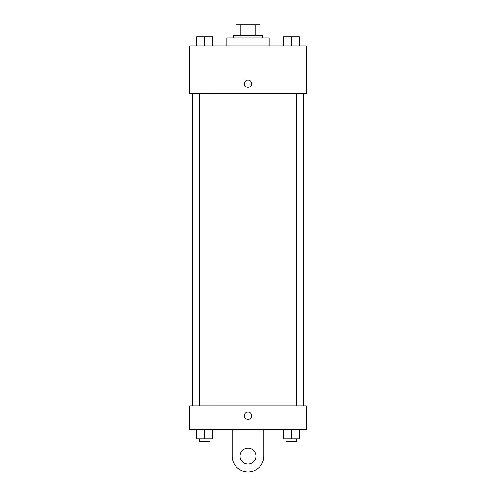 <?xml version="1.0" encoding="UTF-8"?>
<svg xmlns="http://www.w3.org/2000/svg" width="496" height="496" viewBox="0 0 496 496"><rect width="100%" height="100%" fill="white"/><g stroke="black" fill="none" stroke-linecap="round" stroke-linejoin="round"><path stroke-width="0.74" d="M240.238 35.383L240.238 24.8L236.096 24.8L236.096 35.383L236.096 24.8M240.238 24.8L259.904 24.8L259.904 35.383M255.762 35.383L255.762 24.8M233.449 38.031L233.449 35.383L262.551 35.383L262.551 38.031M269.167 45.967L269.167 38.031L226.833 38.031L226.833 45.967M189.788 45.967L306.212 45.967L306.212 93.595L189.788 93.595L189.788 45.967M248 87.315A3.639 3.639 0 0 1 244.85 81.859A3.639 3.639 0 0 1 251.15 81.859A3.639 3.639 0 0 1 248 87.315M189.788 405.827L306.212 405.827L306.212 429.641L189.788 429.641L189.788 405.827L306.212 405.827M283.458 45.967L283.458 36.704L299.33 36.704L299.33 45.967L299.33 36.704M291.394 45.967L291.394 36.704M296.689 36.704L286.105 36.704M196.67 45.967L196.67 36.704L212.542 36.704L212.542 45.967L212.542 36.704M204.606 45.967L204.606 36.704M209.895 36.704L199.311 36.704M283.458 429.641L283.458 438.904L299.33 438.904L299.33 429.641L299.33 438.904M291.394 438.904L291.394 429.641M296.689 438.904L296.689 441.545L286.105 441.545L286.105 438.904M196.67 429.641L196.67 438.904L212.542 438.904L212.542 429.641L212.542 438.904M204.606 438.904L204.606 429.641M209.895 438.904L209.895 441.545L199.311 441.545L199.311 438.904M244.361 415.747A3.639 3.639 0 0 1 249.817 412.598A3.639 3.639 0 0 1 249.817 418.897A3.639 3.639 0 0 1 244.361 415.747M263.878 429.641L263.878 456.103A15.878 15.878 0 0 1 248 471.975A15.878 15.878 0 0 1 232.122 456.103L232.122 429.641M248 464.039A7.936 7.936 0 0 1 241.124 452.129A7.936 7.936 0 0 1 254.876 452.129A7.936 7.936 0 0 1 248 464.039M303.564 405.827L303.564 93.595M192.436 405.827L192.436 93.595M286.105 93.595L286.105 405.827M296.689 93.595L296.689 405.827M209.895 405.827L209.895 93.595M199.311 405.827L199.311 93.595"/></g></svg>
